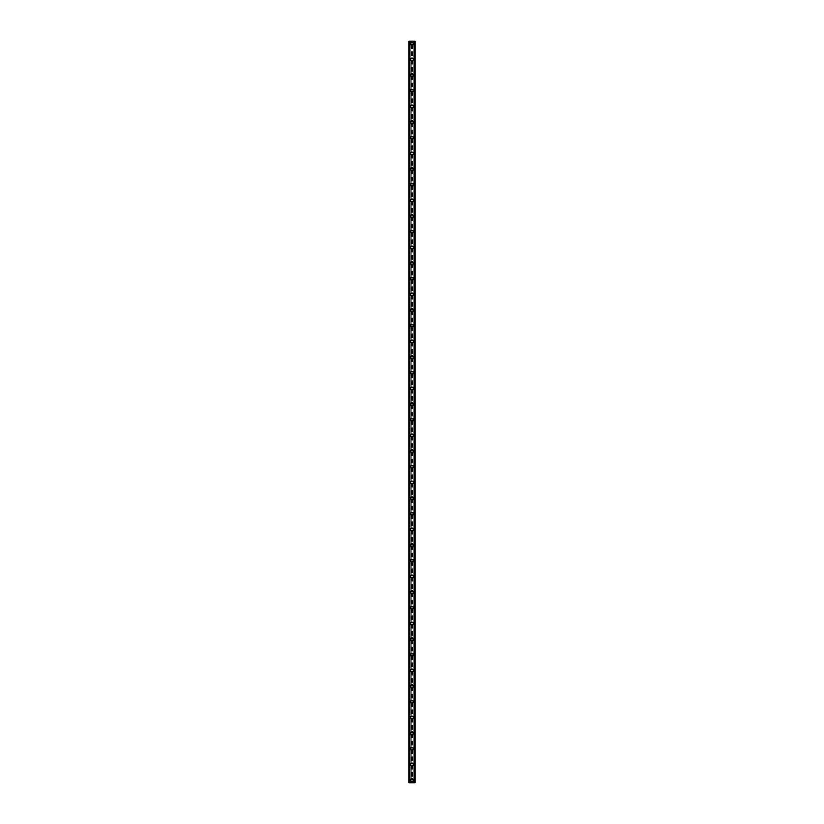<?xml version="1.0" encoding="UTF-8"?>
<svg xmlns="http://www.w3.org/2000/svg" width="824" height="824" viewBox="0 0 824 824"><rect width="100%" height="100%" fill="white"/><g stroke="black" fill="none" stroke-linecap="round" stroke-linejoin="round"><path stroke-width="0.62" stroke-dasharray="4.12 3.09" d="M411.217 780.658L411.351 780.833A0.917 0.917 0 0 0 412.649 780.833L412.783 780.658A0.917 0.917 0 0 0 412 779.277A0.917 0.917 0 0 0 411.083 780.184A0.917 0.917 0 0 0 412 781.101A0.917 0.917 0 0 0 412.783 779.72L412.649 779.545A0.917 0.917 0 0 0 411.351 779.545L411.217 779.72A0.917 0.917 0 0 0 411.217 780.658L411.217 782.8L408.992 782.8L409.755 782.8L408.992 782.8L408.992 41.2L415.008 41.2L414.245 41.2L414.245 782.8L415.008 782.8L411.217 782.8M410.568 780.184A1.432 1.432 0 0 1 412 778.752A1.432 1.432 0 0 1 413.432 780.184A1.432 1.432 0 0 0 412 778.752A1.432 1.432 0 0 0 410.568 780.184A1.432 1.432 0 0 0 412 781.626A1.432 1.432 0 0 0 413.432 780.184A1.432 1.432 0 0 0 412 778.752A1.432 1.432 0 0 0 410.568 780.184A1.432 1.432 0 0 0 412 781.626A1.432 1.432 0 0 0 413.432 780.184A1.432 1.432 0 0 1 412 781.626A1.432 1.432 0 0 1 410.568 780.184M411.217 764.991L411.351 765.156A0.917 0.917 0 0 0 412.649 765.156L412.783 764.991A0.917 0.917 0 0 0 412 763.611A0.917 0.917 0 0 0 411.083 764.518A0.917 0.917 0 0 0 412 765.434A0.917 0.917 0 0 0 412.783 764.054L412.649 763.879A0.917 0.917 0 0 0 411.351 763.879L411.217 764.054A0.917 0.917 0 0 0 411.217 764.991L411.217 779.72M410.568 764.518A1.432 1.432 0 0 1 412 763.086A1.432 1.432 0 0 1 413.432 764.518A1.432 1.432 0 0 0 412 763.086A1.432 1.432 0 0 0 410.568 764.518A1.432 1.432 0 0 0 412 765.96A1.432 1.432 0 0 0 413.432 764.518A1.432 1.432 0 0 0 412 763.086A1.432 1.432 0 0 0 410.568 764.518A1.432 1.432 0 0 0 412 765.96A1.432 1.432 0 0 0 413.432 764.518A1.432 1.432 0 0 1 412 765.96A1.432 1.432 0 0 1 410.568 764.518M411.217 749.325L411.351 749.49A0.917 0.917 0 0 0 412.649 749.49L412.783 749.325A0.917 0.917 0 0 0 412 747.934A0.917 0.917 0 0 0 411.083 748.851A0.917 0.917 0 0 0 412 749.768A0.917 0.917 0 0 0 412.783 748.388L412.649 748.213A0.917 0.917 0 0 0 411.351 748.213L411.217 748.388A0.917 0.917 0 0 0 411.217 749.325L411.217 764.054M410.568 748.851A1.432 1.432 0 0 1 412 747.419A1.432 1.432 0 0 1 413.432 748.851A1.432 1.432 0 0 0 412 747.419A1.432 1.432 0 0 0 410.568 748.851A1.432 1.432 0 0 0 412 750.293A1.432 1.432 0 0 0 413.432 748.851A1.432 1.432 0 0 0 412 747.419A1.432 1.432 0 0 0 410.568 748.851A1.432 1.432 0 0 0 412 750.293A1.432 1.432 0 0 0 413.432 748.851A1.432 1.432 0 0 1 412 750.293A1.432 1.432 0 0 1 410.568 748.851M411.217 733.659L411.351 733.824A0.917 0.917 0 0 0 412.649 733.824L412.783 733.659A0.917 0.917 0 0 0 412 732.268A0.917 0.917 0 0 0 411.083 733.185A0.917 0.917 0 0 0 412 734.102A0.917 0.917 0 0 0 412.783 732.711L412.649 732.546A0.917 0.917 0 0 0 411.351 732.546L411.217 732.711A0.917 0.917 0 0 0 411.217 733.659L411.217 748.388M410.568 733.185A1.432 1.432 0 0 1 412 731.753A1.432 1.432 0 0 1 413.432 733.185A1.432 1.432 0 0 0 412 731.753A1.432 1.432 0 0 0 410.568 733.185A1.432 1.432 0 0 0 412 734.627A1.432 1.432 0 0 0 413.432 733.185A1.432 1.432 0 0 0 412 731.753A1.432 1.432 0 0 0 410.568 733.185A1.432 1.432 0 0 0 412 734.627A1.432 1.432 0 0 0 413.432 733.185A1.432 1.432 0 0 1 412 734.627A1.432 1.432 0 0 1 410.568 733.185M411.217 717.992L411.351 718.157A0.917 0.917 0 0 0 412.649 718.157L412.783 717.992A0.917 0.917 0 0 0 412 716.602A0.917 0.917 0 0 0 411.083 717.519A0.917 0.917 0 0 0 412 718.435A0.917 0.917 0 0 0 412.783 717.045L412.649 716.88A0.917 0.917 0 0 0 411.351 716.88L411.217 717.045A0.917 0.917 0 0 0 411.217 717.992L411.217 732.711M410.568 717.519A1.432 1.432 0 0 1 412 716.087A1.432 1.432 0 0 1 413.432 717.519A1.432 1.432 0 0 0 412 716.087A1.432 1.432 0 0 0 410.568 717.519A1.432 1.432 0 0 0 412 718.95A1.432 1.432 0 0 0 413.432 717.519A1.432 1.432 0 0 0 412 716.087A1.432 1.432 0 0 0 410.568 717.519A1.432 1.432 0 0 0 412 718.95A1.432 1.432 0 0 0 413.432 717.519A1.432 1.432 0 0 1 412 718.95A1.432 1.432 0 0 1 410.568 717.519M411.217 702.326L411.351 702.491A0.917 0.917 0 0 0 412.649 702.491L412.783 702.326A0.917 0.917 0 0 0 412 700.936A0.917 0.917 0 0 0 411.083 701.852A0.917 0.917 0 0 0 412 702.769A0.917 0.917 0 0 0 412.783 701.379L412.649 701.214A0.917 0.917 0 0 0 411.351 701.214L411.217 701.379A0.917 0.917 0 0 0 411.217 702.326L411.217 717.045M410.568 701.852A1.432 1.432 0 0 1 412 700.41A1.432 1.432 0 0 1 413.432 701.852A1.432 1.432 0 0 0 412 700.41A1.432 1.432 0 0 0 410.568 701.852A1.432 1.432 0 0 0 412 703.284A1.432 1.432 0 0 0 413.432 701.852A1.432 1.432 0 0 0 412 700.41A1.432 1.432 0 0 0 410.568 701.852A1.432 1.432 0 0 0 412 703.284A1.432 1.432 0 0 0 413.432 701.852A1.432 1.432 0 0 1 412 703.284A1.432 1.432 0 0 1 410.568 701.852M411.217 686.649L411.351 686.825A0.917 0.917 0 0 0 412.649 686.825L412.783 686.649A0.917 0.917 0 0 0 412 685.269A0.917 0.917 0 0 0 411.083 686.186A0.917 0.917 0 0 0 412 687.092A0.917 0.917 0 0 0 412.783 685.712L412.649 685.547A0.917 0.917 0 0 0 411.351 685.547L411.217 685.712A0.917 0.917 0 0 0 411.217 686.649L411.217 701.379M410.568 686.186A1.432 1.432 0 0 1 412 684.744A1.432 1.432 0 0 1 413.432 686.186A1.432 1.432 0 0 0 412 684.744A1.432 1.432 0 0 0 410.568 686.186A1.432 1.432 0 0 0 412 687.618A1.432 1.432 0 0 0 413.432 686.186A1.432 1.432 0 0 0 412 684.744A1.432 1.432 0 0 0 410.568 686.186A1.432 1.432 0 0 0 412 687.618A1.432 1.432 0 0 0 413.432 686.186A1.432 1.432 0 0 1 412 687.618A1.432 1.432 0 0 1 410.568 686.186M411.217 670.983L411.351 671.158A0.917 0.917 0 0 0 412.649 671.158L412.783 670.983A0.917 0.917 0 0 0 412 669.603A0.917 0.917 0 0 0 411.083 670.52A0.917 0.917 0 0 0 412 671.426A0.917 0.917 0 0 0 412.783 670.046L412.649 669.871A0.917 0.917 0 0 0 411.351 669.871L411.217 670.046A0.917 0.917 0 0 0 411.217 670.983L411.217 685.712M410.568 670.52A1.432 1.432 0 0 1 412 669.078A1.432 1.432 0 0 1 413.432 670.52A1.432 1.432 0 0 0 412 669.078A1.432 1.432 0 0 0 410.568 670.52A1.432 1.432 0 0 0 412 671.951A1.432 1.432 0 0 0 413.432 670.52A1.432 1.432 0 0 0 412 669.078A1.432 1.432 0 0 0 410.568 670.52A1.432 1.432 0 0 0 412 671.951A1.432 1.432 0 0 0 413.432 670.52A1.432 1.432 0 0 1 412 671.951A1.432 1.432 0 0 1 410.568 670.52M411.217 655.317L411.351 655.492A0.917 0.917 0 0 0 412.649 655.492L412.783 655.317A0.917 0.917 0 0 0 412 653.937A0.917 0.917 0 0 0 411.083 654.843A0.917 0.917 0 0 0 412 655.76A0.917 0.917 0 0 0 412.783 654.38L412.649 654.204A0.917 0.917 0 0 0 411.351 654.204L411.217 654.38A0.917 0.917 0 0 0 411.217 655.317L411.217 670.046M410.568 654.843A1.432 1.432 0 0 1 412 653.411A1.432 1.432 0 0 1 413.432 654.843A1.432 1.432 0 0 0 412 653.411A1.432 1.432 0 0 0 410.568 654.843A1.432 1.432 0 0 0 412 656.285A1.432 1.432 0 0 0 413.432 654.843A1.432 1.432 0 0 0 412 653.411A1.432 1.432 0 0 0 410.568 654.843A1.432 1.432 0 0 0 412 656.285A1.432 1.432 0 0 0 413.432 654.843A1.432 1.432 0 0 1 412 656.285A1.432 1.432 0 0 1 410.568 654.843M411.217 639.651L411.351 639.815A0.917 0.917 0 0 0 412.649 639.815L412.783 639.651A0.917 0.917 0 0 0 412 638.27A0.917 0.917 0 0 0 411.083 639.177A0.917 0.917 0 0 0 412 640.094A0.917 0.917 0 0 0 412.783 638.713L412.649 638.538A0.917 0.917 0 0 0 411.351 638.538L411.217 638.713A0.917 0.917 0 0 0 411.217 639.651L411.217 654.38M410.568 639.177A1.432 1.432 0 0 1 412 637.745A1.432 1.432 0 0 1 413.432 639.177A1.432 1.432 0 0 0 412 637.745A1.432 1.432 0 0 0 410.568 639.177A1.432 1.432 0 0 0 412 640.619A1.432 1.432 0 0 0 413.432 639.177A1.432 1.432 0 0 0 412 637.745A1.432 1.432 0 0 0 410.568 639.177A1.432 1.432 0 0 0 412 640.619A1.432 1.432 0 0 0 413.432 639.177A1.432 1.432 0 0 1 412 640.619A1.432 1.432 0 0 1 410.568 639.177M411.217 623.984L411.351 624.149A0.917 0.917 0 0 0 412.649 624.149L412.783 623.984A0.917 0.917 0 0 0 412 622.594A0.917 0.917 0 0 0 411.083 623.511A0.917 0.917 0 0 0 412 624.427A0.917 0.917 0 0 0 412.783 623.047L412.649 622.872A0.917 0.917 0 0 0 411.351 622.872L411.217 623.047A0.917 0.917 0 0 0 411.217 623.984L411.217 638.713M410.568 623.511A1.432 1.432 0 0 1 412 622.079A1.432 1.432 0 0 1 413.432 623.511A1.432 1.432 0 0 0 412 622.079A1.432 1.432 0 0 0 410.568 623.511A1.432 1.432 0 0 0 412 624.952A1.432 1.432 0 0 0 413.432 623.511A1.432 1.432 0 0 0 412 622.079A1.432 1.432 0 0 0 410.568 623.511A1.432 1.432 0 0 0 412 624.952A1.432 1.432 0 0 0 413.432 623.511A1.432 1.432 0 0 1 412 624.952A1.432 1.432 0 0 1 410.568 623.511M411.217 608.318L411.351 608.483A0.917 0.917 0 0 0 412.649 608.483L412.783 608.318A0.917 0.917 0 0 0 412 606.928A0.917 0.917 0 0 0 411.083 607.844A0.917 0.917 0 0 0 412 608.761A0.917 0.917 0 0 0 412.783 607.37L412.649 607.206A0.917 0.917 0 0 0 411.351 607.206L411.217 607.37A0.917 0.917 0 0 0 411.217 608.318L411.217 623.047M410.568 607.844A1.432 1.432 0 0 1 412 606.413A1.432 1.432 0 0 1 413.432 607.844A1.432 1.432 0 0 0 412 606.413A1.432 1.432 0 0 0 410.568 607.844A1.432 1.432 0 0 0 412 609.286A1.432 1.432 0 0 0 413.432 607.844A1.432 1.432 0 0 0 412 606.413A1.432 1.432 0 0 0 410.568 607.844A1.432 1.432 0 0 0 412 609.286A1.432 1.432 0 0 0 413.432 607.844A1.432 1.432 0 0 1 412 609.286A1.432 1.432 0 0 1 410.568 607.844M411.217 592.652L411.351 592.817A0.917 0.917 0 0 0 412.649 592.817L412.783 592.652A0.917 0.917 0 0 0 412 591.261A0.917 0.917 0 0 0 411.083 592.178A0.917 0.917 0 0 0 412 593.095A0.917 0.917 0 0 0 412.783 591.704L412.649 591.539A0.917 0.917 0 0 0 411.351 591.539L411.217 591.704A0.917 0.917 0 0 0 411.217 592.652L411.217 607.37M410.568 592.178A1.432 1.432 0 0 1 412 590.746A1.432 1.432 0 0 1 413.432 592.178A1.432 1.432 0 0 0 412 590.746A1.432 1.432 0 0 0 410.568 592.178A1.432 1.432 0 0 0 412 593.61A1.432 1.432 0 0 0 413.432 592.178A1.432 1.432 0 0 0 412 590.746A1.432 1.432 0 0 0 410.568 592.178A1.432 1.432 0 0 0 412 593.61A1.432 1.432 0 0 0 413.432 592.178A1.432 1.432 0 0 1 412 593.61A1.432 1.432 0 0 1 410.568 592.178M411.217 576.985L411.351 577.15A0.917 0.917 0 0 0 412.649 577.15L412.783 576.985A0.917 0.917 0 0 0 412 575.595A0.917 0.917 0 0 0 411.083 576.512A0.917 0.917 0 0 0 412 577.428A0.917 0.917 0 0 0 412.783 576.038L412.649 575.873A0.917 0.917 0 0 0 411.351 575.873L411.217 576.038A0.917 0.917 0 0 0 411.217 576.985L411.217 591.704M410.568 576.512A1.432 1.432 0 0 1 412 575.07A1.432 1.432 0 0 1 413.432 576.512A1.432 1.432 0 0 0 412 575.07A1.432 1.432 0 0 0 410.568 576.512A1.432 1.432 0 0 0 412 577.943A1.432 1.432 0 0 0 413.432 576.512A1.432 1.432 0 0 0 412 575.07A1.432 1.432 0 0 0 410.568 576.512A1.432 1.432 0 0 0 412 577.943A1.432 1.432 0 0 0 413.432 576.512A1.432 1.432 0 0 1 412 577.943A1.432 1.432 0 0 1 410.568 576.512M411.217 561.309L411.351 561.484A0.917 0.917 0 0 0 412.649 561.484L412.783 561.309A0.917 0.917 0 0 0 412 559.929A0.917 0.917 0 0 0 411.083 560.845A0.917 0.917 0 0 0 412 561.752A0.917 0.917 0 0 0 412.783 560.371L412.649 560.207A0.917 0.917 0 0 0 411.351 560.207L411.217 560.371A0.917 0.917 0 0 0 411.217 561.309L411.217 576.038M410.568 560.845A1.432 1.432 0 0 1 412 559.403A1.432 1.432 0 0 1 413.432 560.845A1.432 1.432 0 0 0 412 559.403A1.432 1.432 0 0 0 410.568 560.845A1.432 1.432 0 0 0 412 562.277A1.432 1.432 0 0 0 413.432 560.845A1.432 1.432 0 0 0 412 559.403A1.432 1.432 0 0 0 410.568 560.845A1.432 1.432 0 0 0 412 562.277A1.432 1.432 0 0 0 413.432 560.845A1.432 1.432 0 0 1 412 562.277A1.432 1.432 0 0 1 410.568 560.845M411.217 545.643L411.351 545.818A0.917 0.917 0 0 0 412.649 545.818L412.783 545.643A0.917 0.917 0 0 0 412 544.262A0.917 0.917 0 0 0 411.083 545.179A0.917 0.917 0 0 0 412 546.085A0.917 0.917 0 0 0 412.783 544.705L412.649 544.53A0.917 0.917 0 0 0 411.351 544.53L411.217 544.705A0.917 0.917 0 0 0 411.217 545.643L411.217 560.371M410.568 545.179A1.432 1.432 0 0 1 412 543.737A1.432 1.432 0 0 1 413.432 545.179A1.432 1.432 0 0 0 412 543.737A1.432 1.432 0 0 0 410.568 545.179A1.432 1.432 0 0 0 412 546.611A1.432 1.432 0 0 0 413.432 545.179A1.432 1.432 0 0 0 412 543.737A1.432 1.432 0 0 0 410.568 545.179A1.432 1.432 0 0 0 412 546.611A1.432 1.432 0 0 0 413.432 545.179A1.432 1.432 0 0 1 412 546.611A1.432 1.432 0 0 1 410.568 545.179M411.217 529.976L411.351 530.151A0.917 0.917 0 0 0 412.649 530.151L412.783 529.976A0.917 0.917 0 0 0 412 528.596A0.917 0.917 0 0 0 411.083 529.502A0.917 0.917 0 0 0 412 530.419A0.917 0.917 0 0 0 412.783 529.039L412.649 528.864A0.917 0.917 0 0 0 411.351 528.864L411.217 529.039A0.917 0.917 0 0 0 411.217 529.976L411.217 544.705M410.568 529.502A1.432 1.432 0 0 1 412 528.071A1.432 1.432 0 0 1 413.432 529.502A1.432 1.432 0 0 0 412 528.071A1.432 1.432 0 0 0 410.568 529.502A1.432 1.432 0 0 0 412 530.944A1.432 1.432 0 0 0 413.432 529.502A1.432 1.432 0 0 0 412 528.071A1.432 1.432 0 0 0 410.568 529.502A1.432 1.432 0 0 0 412 530.944A1.432 1.432 0 0 0 413.432 529.502A1.432 1.432 0 0 1 412 530.944A1.432 1.432 0 0 1 410.568 529.502M411.217 514.31L411.351 514.475A0.917 0.917 0 0 0 412.649 514.475L412.783 514.31A0.917 0.917 0 0 0 412 512.93A0.917 0.917 0 0 0 411.083 513.836A0.917 0.917 0 0 0 412 514.753A0.917 0.917 0 0 0 412.783 513.373L412.649 513.197A0.917 0.917 0 0 0 411.351 513.197L411.217 513.373A0.917 0.917 0 0 0 411.217 514.31L411.217 529.039M410.568 513.836A1.432 1.432 0 0 1 412 512.404A1.432 1.432 0 0 1 413.432 513.836A1.432 1.432 0 0 0 412 512.404A1.432 1.432 0 0 0 410.568 513.836A1.432 1.432 0 0 0 412 515.278A1.432 1.432 0 0 0 413.432 513.836A1.432 1.432 0 0 0 412 512.404A1.432 1.432 0 0 0 410.568 513.836A1.432 1.432 0 0 0 412 515.278A1.432 1.432 0 0 0 413.432 513.836A1.432 1.432 0 0 1 412 515.278A1.432 1.432 0 0 1 410.568 513.836M411.217 498.644L411.351 498.808A0.917 0.917 0 0 0 412.649 498.808L412.783 498.644A0.917 0.917 0 0 0 412 497.253A0.917 0.917 0 0 0 411.083 498.17A0.917 0.917 0 0 0 412 499.087A0.917 0.917 0 0 0 412.783 497.696L412.649 497.531A0.917 0.917 0 0 0 411.351 497.531L411.217 497.696A0.917 0.917 0 0 0 411.217 498.644L411.217 513.373M410.568 498.17A1.432 1.432 0 0 1 412 496.738A1.432 1.432 0 0 1 413.432 498.17A1.432 1.432 0 0 0 412 496.738A1.432 1.432 0 0 0 410.568 498.17A1.432 1.432 0 0 0 412 499.612A1.432 1.432 0 0 0 413.432 498.17A1.432 1.432 0 0 0 412 496.738A1.432 1.432 0 0 0 410.568 498.17A1.432 1.432 0 0 0 412 499.612A1.432 1.432 0 0 0 413.432 498.17A1.432 1.432 0 0 1 412 499.612A1.432 1.432 0 0 1 410.568 498.17M411.217 482.977L411.351 483.142A0.917 0.917 0 0 0 412.649 483.142L412.783 482.977A0.917 0.917 0 0 0 412 481.587A0.917 0.917 0 0 0 411.083 482.503A0.917 0.917 0 0 0 412 483.42A0.917 0.917 0 0 0 412.783 482.03L412.649 481.865A0.917 0.917 0 0 0 411.351 481.865L411.217 482.03A0.917 0.917 0 0 0 411.217 482.977L411.217 497.696M410.568 482.503A1.432 1.432 0 0 1 412 481.072A1.432 1.432 0 0 1 413.432 482.503A1.432 1.432 0 0 0 412 481.072A1.432 1.432 0 0 0 410.568 482.503A1.432 1.432 0 0 0 412 483.946A1.432 1.432 0 0 0 413.432 482.503A1.432 1.432 0 0 0 412 481.072A1.432 1.432 0 0 0 410.568 482.503A1.432 1.432 0 0 0 412 483.946A1.432 1.432 0 0 0 413.432 482.503A1.432 1.432 0 0 1 412 483.946A1.432 1.432 0 0 1 410.568 482.503M411.217 467.311L411.351 467.476A0.917 0.917 0 0 0 412.649 467.476L412.783 467.311A0.917 0.917 0 0 0 412 465.921A0.917 0.917 0 0 0 411.083 466.837A0.917 0.917 0 0 0 412 467.754A0.917 0.917 0 0 0 412.783 466.363L412.649 466.199A0.917 0.917 0 0 0 411.351 466.199L411.217 466.363A0.917 0.917 0 0 0 411.217 467.311L411.217 482.03M410.568 466.837A1.432 1.432 0 0 1 412 465.406A1.432 1.432 0 0 1 413.432 466.837A1.432 1.432 0 0 0 412 465.406A1.432 1.432 0 0 0 410.568 466.837A1.432 1.432 0 0 0 412 468.269A1.432 1.432 0 0 0 413.432 466.837A1.432 1.432 0 0 0 412 465.406A1.432 1.432 0 0 0 410.568 466.837A1.432 1.432 0 0 0 412 468.269A1.432 1.432 0 0 0 413.432 466.837A1.432 1.432 0 0 1 412 468.269A1.432 1.432 0 0 1 410.568 466.837M411.217 451.645L411.351 451.81A0.917 0.917 0 0 0 412.649 451.81L412.783 451.645A0.917 0.917 0 0 0 412 450.254A0.917 0.917 0 0 0 411.083 451.171A0.917 0.917 0 0 0 412 452.088A0.917 0.917 0 0 0 412.783 450.697L412.649 450.532A0.917 0.917 0 0 0 411.351 450.532L411.217 450.697A0.917 0.917 0 0 0 411.217 451.645L411.217 466.363M410.568 451.171A1.432 1.432 0 0 1 412 449.729A1.432 1.432 0 0 1 413.432 451.171A1.432 1.432 0 0 0 412 449.729A1.432 1.432 0 0 0 410.568 451.171A1.432 1.432 0 0 0 412 452.603A1.432 1.432 0 0 0 413.432 451.171A1.432 1.432 0 0 0 412 449.729A1.432 1.432 0 0 0 410.568 451.171A1.432 1.432 0 0 0 412 452.603A1.432 1.432 0 0 0 413.432 451.171A1.432 1.432 0 0 1 412 452.603A1.432 1.432 0 0 1 410.568 451.171M411.217 435.968L411.351 436.143A0.917 0.917 0 0 0 412.649 436.143L412.783 435.968A0.917 0.917 0 0 0 412 434.588A0.917 0.917 0 0 0 411.083 435.505A0.917 0.917 0 0 0 412 436.411A0.917 0.917 0 0 0 412.783 435.031L412.649 434.866A0.917 0.917 0 0 0 411.351 434.866L411.217 435.031A0.917 0.917 0 0 0 411.217 435.968L411.217 450.697M410.568 435.505A1.432 1.432 0 0 1 412 434.063A1.432 1.432 0 0 1 413.432 435.505A1.432 1.432 0 0 0 412 434.063A1.432 1.432 0 0 0 410.568 435.505A1.432 1.432 0 0 0 412 436.936A1.432 1.432 0 0 0 413.432 435.505A1.432 1.432 0 0 0 412 434.063A1.432 1.432 0 0 0 410.568 435.505A1.432 1.432 0 0 0 412 436.936A1.432 1.432 0 0 0 413.432 435.505A1.432 1.432 0 0 1 412 436.936A1.432 1.432 0 0 1 410.568 435.505M411.217 420.302L411.351 420.477A0.917 0.917 0 0 0 412.649 420.477L412.783 420.302A0.917 0.917 0 0 0 412 418.922A0.917 0.917 0 0 0 411.083 419.838A0.917 0.917 0 0 0 412 420.745A0.917 0.917 0 0 0 412.783 419.364L412.649 419.189A0.917 0.917 0 0 0 411.351 419.189L411.217 419.364A0.917 0.917 0 0 0 411.217 420.302L411.217 435.031M410.568 419.838A1.432 1.432 0 0 1 412 418.396A1.432 1.432 0 0 1 413.432 419.838A1.432 1.432 0 0 0 412 418.396A1.432 1.432 0 0 0 410.568 419.838A1.432 1.432 0 0 0 412 421.27A1.432 1.432 0 0 0 413.432 419.838A1.432 1.432 0 0 0 412 418.396A1.432 1.432 0 0 0 410.568 419.838A1.432 1.432 0 0 0 412 421.27A1.432 1.432 0 0 0 413.432 419.838A1.432 1.432 0 0 1 412 421.27A1.432 1.432 0 0 1 410.568 419.838M411.217 404.636L411.351 404.811A0.917 0.917 0 0 0 412.649 404.811L412.783 404.636A0.917 0.917 0 0 0 412 403.255A0.917 0.917 0 0 0 411.083 404.162A0.917 0.917 0 0 0 412 405.078A0.917 0.917 0 0 0 412.783 403.698L412.649 403.523A0.917 0.917 0 0 0 411.351 403.523L411.217 403.698A0.917 0.917 0 0 0 411.217 404.636L411.217 419.364M410.568 404.162A1.432 1.432 0 0 1 412 402.73A1.432 1.432 0 0 1 413.432 404.162A1.432 1.432 0 0 0 412 402.73A1.432 1.432 0 0 0 410.568 404.162A1.432 1.432 0 0 0 412 405.604A1.432 1.432 0 0 0 413.432 404.162A1.432 1.432 0 0 0 412 402.73A1.432 1.432 0 0 0 410.568 404.162A1.432 1.432 0 0 0 412 405.604A1.432 1.432 0 0 0 413.432 404.162A1.432 1.432 0 0 1 412 405.604A1.432 1.432 0 0 1 410.568 404.162M411.217 388.969L411.351 389.134A0.917 0.917 0 0 0 412.649 389.134L412.783 388.969A0.917 0.917 0 0 0 412 387.589A0.917 0.917 0 0 0 411.083 388.495A0.917 0.917 0 0 0 412 389.412A0.917 0.917 0 0 0 412.783 388.032L412.649 387.857A0.917 0.917 0 0 0 411.351 387.857L411.217 388.032A0.917 0.917 0 0 0 411.217 388.969L411.217 403.698M410.568 388.495A1.432 1.432 0 0 1 412 387.064A1.432 1.432 0 0 1 413.432 388.495A1.432 1.432 0 0 0 412 387.064A1.432 1.432 0 0 0 410.568 388.495A1.432 1.432 0 0 0 412 389.937A1.432 1.432 0 0 0 413.432 388.495A1.432 1.432 0 0 0 412 387.064A1.432 1.432 0 0 0 410.568 388.495A1.432 1.432 0 0 0 412 389.937A1.432 1.432 0 0 0 413.432 388.495A1.432 1.432 0 0 1 412 389.937A1.432 1.432 0 0 1 410.568 388.495M411.217 373.303L411.351 373.468A0.917 0.917 0 0 0 412.649 373.468L412.783 373.303A0.917 0.917 0 0 0 412 371.912A0.917 0.917 0 0 0 411.083 372.829A0.917 0.917 0 0 0 412 373.746A0.917 0.917 0 0 0 412.783 372.355L412.649 372.191A0.917 0.917 0 0 0 411.351 372.191L411.217 372.355A0.917 0.917 0 0 0 411.217 373.303L411.217 388.032M410.568 372.829A1.432 1.432 0 0 1 412 371.397A1.432 1.432 0 0 1 413.432 372.829A1.432 1.432 0 0 0 412 371.397A1.432 1.432 0 0 0 410.568 372.829A1.432 1.432 0 0 0 412 374.271A1.432 1.432 0 0 0 413.432 372.829A1.432 1.432 0 0 0 412 371.397A1.432 1.432 0 0 0 410.568 372.829A1.432 1.432 0 0 0 412 374.271A1.432 1.432 0 0 0 413.432 372.829A1.432 1.432 0 0 1 412 374.271A1.432 1.432 0 0 1 410.568 372.829M411.217 357.637L411.351 357.801A0.917 0.917 0 0 0 412.649 357.801L412.783 357.637A0.917 0.917 0 0 0 412 356.246A0.917 0.917 0 0 0 411.083 357.163A0.917 0.917 0 0 0 412 358.079A0.917 0.917 0 0 0 412.783 356.689L412.649 356.524A0.917 0.917 0 0 0 411.351 356.524L411.217 356.689A0.917 0.917 0 0 0 411.217 357.637L411.217 372.355M410.568 357.163A1.432 1.432 0 0 1 412 355.731A1.432 1.432 0 0 1 413.432 357.163A1.432 1.432 0 0 0 412 355.731A1.432 1.432 0 0 0 410.568 357.163A1.432 1.432 0 0 0 412 358.594A1.432 1.432 0 0 0 413.432 357.163A1.432 1.432 0 0 0 412 355.731A1.432 1.432 0 0 0 410.568 357.163A1.432 1.432 0 0 0 412 358.594A1.432 1.432 0 0 0 413.432 357.163A1.432 1.432 0 0 1 412 358.594A1.432 1.432 0 0 1 410.568 357.163M411.217 341.97L411.351 342.135A0.917 0.917 0 0 0 412.649 342.135L412.783 341.97A0.917 0.917 0 0 0 412 340.58A0.917 0.917 0 0 0 411.083 341.497A0.917 0.917 0 0 0 412 342.413A0.917 0.917 0 0 0 412.783 341.023L412.649 340.858A0.917 0.917 0 0 0 411.351 340.858L411.217 341.023A0.917 0.917 0 0 0 411.217 341.97L411.217 356.689M410.568 341.497A1.432 1.432 0 0 1 412 340.054A1.432 1.432 0 0 1 413.432 341.497A1.432 1.432 0 0 0 412 340.054A1.432 1.432 0 0 0 410.568 341.497A1.432 1.432 0 0 0 412 342.928A1.432 1.432 0 0 0 413.432 341.497A1.432 1.432 0 0 0 412 340.054A1.432 1.432 0 0 0 410.568 341.497A1.432 1.432 0 0 0 412 342.928A1.432 1.432 0 0 0 413.432 341.497A1.432 1.432 0 0 1 412 342.928A1.432 1.432 0 0 1 410.568 341.497M411.217 326.304L411.351 326.469A0.917 0.917 0 0 0 412.649 326.469L412.783 326.304A0.917 0.917 0 0 0 412 324.913A0.917 0.917 0 0 0 411.083 325.83A0.917 0.917 0 0 0 412 326.747A0.917 0.917 0 0 0 412.783 325.356L412.649 325.192A0.917 0.917 0 0 0 411.351 325.192L411.217 325.356A0.917 0.917 0 0 0 411.217 326.304L411.217 341.023M410.568 325.83A1.432 1.432 0 0 1 412 324.388A1.432 1.432 0 0 1 413.432 325.83A1.432 1.432 0 0 0 412 324.388A1.432 1.432 0 0 0 410.568 325.83A1.432 1.432 0 0 0 412 327.262A1.432 1.432 0 0 0 413.432 325.83A1.432 1.432 0 0 0 412 324.388A1.432 1.432 0 0 0 410.568 325.83A1.432 1.432 0 0 0 412 327.262A1.432 1.432 0 0 0 413.432 325.83A1.432 1.432 0 0 1 412 327.262A1.432 1.432 0 0 1 410.568 325.83M411.217 310.627L411.351 310.803A0.917 0.917 0 0 0 412.649 310.803L412.783 310.627A0.917 0.917 0 0 0 412 309.247A0.917 0.917 0 0 0 411.083 310.164A0.917 0.917 0 0 0 412 311.07A0.917 0.917 0 0 0 412.783 309.69L412.649 309.525A0.917 0.917 0 0 0 411.351 309.525L411.217 309.69A0.917 0.917 0 0 0 411.217 310.627L411.217 325.356M410.568 310.164A1.432 1.432 0 0 1 412 308.722A1.432 1.432 0 0 1 413.432 310.164A1.432 1.432 0 0 0 412 308.722A1.432 1.432 0 0 0 410.568 310.164A1.432 1.432 0 0 0 412 311.596A1.432 1.432 0 0 0 413.432 310.164A1.432 1.432 0 0 0 412 308.722A1.432 1.432 0 0 0 410.568 310.164A1.432 1.432 0 0 0 412 311.596A1.432 1.432 0 0 0 413.432 310.164A1.432 1.432 0 0 1 412 311.596A1.432 1.432 0 0 1 410.568 310.164M411.217 294.961L411.351 295.136A0.917 0.917 0 0 0 412.649 295.136L412.783 294.961A0.917 0.917 0 0 0 412 293.581A0.917 0.917 0 0 0 411.083 294.498A0.917 0.917 0 0 0 412 295.404A0.917 0.917 0 0 0 412.783 294.024L412.649 293.849A0.917 0.917 0 0 0 411.351 293.849L411.217 294.024A0.917 0.917 0 0 0 411.217 294.961L411.217 309.69M410.568 294.498A1.432 1.432 0 0 1 412 293.056A1.432 1.432 0 0 1 413.432 294.498A1.432 1.432 0 0 0 412 293.056A1.432 1.432 0 0 0 410.568 294.498A1.432 1.432 0 0 0 412 295.929A1.432 1.432 0 0 0 413.432 294.498A1.432 1.432 0 0 0 412 293.056A1.432 1.432 0 0 0 410.568 294.498A1.432 1.432 0 0 0 412 295.929A1.432 1.432 0 0 0 413.432 294.498A1.432 1.432 0 0 1 412 295.929A1.432 1.432 0 0 1 410.568 294.498M411.217 279.295L411.351 279.47A0.917 0.917 0 0 0 412.649 279.47L412.783 279.295A0.917 0.917 0 0 0 412 277.915A0.917 0.917 0 0 0 411.083 278.821A0.917 0.917 0 0 0 412 279.738A0.917 0.917 0 0 0 412.783 278.358L412.649 278.182A0.917 0.917 0 0 0 411.351 278.182L411.217 278.358A0.917 0.917 0 0 0 411.217 279.295L411.217 294.024M410.568 278.821A1.432 1.432 0 0 1 412 277.389A1.432 1.432 0 0 1 413.432 278.821A1.432 1.432 0 0 0 412 277.389A1.432 1.432 0 0 0 410.568 278.821A1.432 1.432 0 0 0 412 280.263A1.432 1.432 0 0 0 413.432 278.821A1.432 1.432 0 0 0 412 277.389A1.432 1.432 0 0 0 410.568 278.821A1.432 1.432 0 0 0 412 280.263A1.432 1.432 0 0 0 413.432 278.821A1.432 1.432 0 0 1 412 280.263A1.432 1.432 0 0 1 410.568 278.821M411.217 263.628L411.351 263.793A0.917 0.917 0 0 0 412.649 263.793L412.783 263.628A0.917 0.917 0 0 0 412 262.248A0.917 0.917 0 0 0 411.083 263.155A0.917 0.917 0 0 0 412 264.071A0.917 0.917 0 0 0 412.783 262.691L412.649 262.516A0.917 0.917 0 0 0 411.351 262.516L411.217 262.691A0.917 0.917 0 0 0 411.217 263.628L411.217 278.358M410.568 263.155A1.432 1.432 0 0 1 412 261.723A1.432 1.432 0 0 1 413.432 263.155A1.432 1.432 0 0 0 412 261.723A1.432 1.432 0 0 0 410.568 263.155A1.432 1.432 0 0 0 412 264.597A1.432 1.432 0 0 0 413.432 263.155A1.432 1.432 0 0 0 412 261.723A1.432 1.432 0 0 0 410.568 263.155A1.432 1.432 0 0 0 412 264.597A1.432 1.432 0 0 0 413.432 263.155A1.432 1.432 0 0 1 412 264.597A1.432 1.432 0 0 1 410.568 263.155M411.217 247.962L411.351 248.127A0.917 0.917 0 0 0 412.649 248.127L412.783 247.962A0.917 0.917 0 0 0 412 246.572A0.917 0.917 0 0 0 411.083 247.488A0.917 0.917 0 0 0 412 248.405A0.917 0.917 0 0 0 412.783 247.015L412.649 246.85A0.917 0.917 0 0 0 411.351 246.85L411.217 247.015A0.917 0.917 0 0 0 411.217 247.962L411.217 262.691M410.568 247.488A1.432 1.432 0 0 1 412 246.057A1.432 1.432 0 0 1 413.432 247.488A1.432 1.432 0 0 0 412 246.057A1.432 1.432 0 0 0 410.568 247.488A1.432 1.432 0 0 0 412 248.93A1.432 1.432 0 0 0 413.432 247.488A1.432 1.432 0 0 0 412 246.057A1.432 1.432 0 0 0 410.568 247.488A1.432 1.432 0 0 0 412 248.93A1.432 1.432 0 0 0 413.432 247.488A1.432 1.432 0 0 1 412 248.93A1.432 1.432 0 0 1 410.568 247.488M411.217 232.296L411.351 232.461A0.917 0.917 0 0 0 412.649 232.461L412.783 232.296A0.917 0.917 0 0 0 412 230.905A0.917 0.917 0 0 0 411.083 231.822A0.917 0.917 0 0 0 412 232.739A0.917 0.917 0 0 0 412.783 231.348L412.649 231.183A0.917 0.917 0 0 0 411.351 231.183L411.217 231.348A0.917 0.917 0 0 0 411.217 232.296L411.217 247.015M410.568 231.822A1.432 1.432 0 0 1 412 230.39A1.432 1.432 0 0 1 413.432 231.822A1.432 1.432 0 0 0 412 230.39A1.432 1.432 0 0 0 410.568 231.822A1.432 1.432 0 0 0 412 233.254A1.432 1.432 0 0 0 413.432 231.822A1.432 1.432 0 0 0 412 230.39A1.432 1.432 0 0 0 410.568 231.822A1.432 1.432 0 0 0 412 233.254A1.432 1.432 0 0 0 413.432 231.822A1.432 1.432 0 0 1 412 233.254A1.432 1.432 0 0 1 410.568 231.822M411.217 216.63L411.351 216.794A0.917 0.917 0 0 0 412.649 216.794L412.783 216.63A0.917 0.917 0 0 0 412 215.239A0.917 0.917 0 0 0 411.083 216.156A0.917 0.917 0 0 0 412 217.073A0.917 0.917 0 0 0 412.783 215.682L412.649 215.517A0.917 0.917 0 0 0 411.351 215.517L411.217 215.682A0.917 0.917 0 0 0 411.217 216.63L411.217 231.348M410.568 216.156A1.432 1.432 0 0 1 412 214.714A1.432 1.432 0 0 1 413.432 216.156A1.432 1.432 0 0 0 412 214.714A1.432 1.432 0 0 0 410.568 216.156A1.432 1.432 0 0 0 412 217.588A1.432 1.432 0 0 0 413.432 216.156A1.432 1.432 0 0 0 412 214.714A1.432 1.432 0 0 0 410.568 216.156A1.432 1.432 0 0 0 412 217.588A1.432 1.432 0 0 0 413.432 216.156A1.432 1.432 0 0 1 412 217.588A1.432 1.432 0 0 1 410.568 216.156M411.217 200.953L411.351 201.128A0.917 0.917 0 0 0 412.649 201.128L412.783 200.953A0.917 0.917 0 0 0 412 199.573A0.917 0.917 0 0 0 411.083 200.49A0.917 0.917 0 0 0 412 201.406A0.917 0.917 0 0 0 412.783 200.016L412.649 199.851A0.917 0.917 0 0 0 411.351 199.851L411.217 200.016A0.917 0.917 0 0 0 411.217 200.953L411.217 215.682M410.568 200.49A1.432 1.432 0 0 1 412 199.048A1.432 1.432 0 0 1 413.432 200.49A1.432 1.432 0 0 0 412 199.048A1.432 1.432 0 0 0 410.568 200.49A1.432 1.432 0 0 0 412 201.921A1.432 1.432 0 0 0 413.432 200.49A1.432 1.432 0 0 0 412 199.048A1.432 1.432 0 0 0 410.568 200.49A1.432 1.432 0 0 0 412 201.921A1.432 1.432 0 0 0 413.432 200.49A1.432 1.432 0 0 1 412 201.921A1.432 1.432 0 0 1 410.568 200.49M411.217 185.287L411.351 185.462A0.917 0.917 0 0 0 412.649 185.462L412.783 185.287A0.917 0.917 0 0 0 412 183.907A0.917 0.917 0 0 0 411.083 184.823A0.917 0.917 0 0 0 412 185.73A0.917 0.917 0 0 0 412.783 184.349L412.649 184.185A0.917 0.917 0 0 0 411.351 184.185L411.217 184.349A0.917 0.917 0 0 0 411.217 185.287L411.217 200.016M410.568 184.823A1.432 1.432 0 0 1 412 183.381A1.432 1.432 0 0 1 413.432 184.823A1.432 1.432 0 0 0 412 183.381A1.432 1.432 0 0 0 410.568 184.823A1.432 1.432 0 0 0 412 186.255A1.432 1.432 0 0 0 413.432 184.823A1.432 1.432 0 0 0 412 183.381A1.432 1.432 0 0 0 410.568 184.823A1.432 1.432 0 0 0 412 186.255A1.432 1.432 0 0 0 413.432 184.823A1.432 1.432 0 0 1 412 186.255A1.432 1.432 0 0 1 410.568 184.823M411.217 169.62L411.351 169.796A0.917 0.917 0 0 0 412.649 169.796L412.783 169.62A0.917 0.917 0 0 0 412 168.24A0.917 0.917 0 0 0 411.083 169.157A0.917 0.917 0 0 0 412 170.063A0.917 0.917 0 0 0 412.783 168.683L412.649 168.508A0.917 0.917 0 0 0 411.351 168.508L411.217 168.683A0.917 0.917 0 0 0 411.217 169.62L411.217 184.349M410.568 169.157A1.432 1.432 0 0 1 412 167.715A1.432 1.432 0 0 1 413.432 169.157A1.432 1.432 0 0 0 412 167.715A1.432 1.432 0 0 0 410.568 169.157A1.432 1.432 0 0 0 412 170.589A1.432 1.432 0 0 0 413.432 169.157A1.432 1.432 0 0 0 412 167.715A1.432 1.432 0 0 0 410.568 169.157A1.432 1.432 0 0 0 412 170.589A1.432 1.432 0 0 0 413.432 169.157A1.432 1.432 0 0 1 412 170.589A1.432 1.432 0 0 1 410.568 169.157M411.217 153.954L411.351 154.129A0.917 0.917 0 0 0 412.649 154.129L412.783 153.954A0.917 0.917 0 0 0 412 152.574A0.917 0.917 0 0 0 411.083 153.48A0.917 0.917 0 0 0 412 154.397A0.917 0.917 0 0 0 412.783 153.017L412.649 152.842A0.917 0.917 0 0 0 411.351 152.842L411.217 153.017A0.917 0.917 0 0 0 411.217 153.954L411.217 168.683M410.568 153.48A1.432 1.432 0 0 1 412 152.049A1.432 1.432 0 0 1 413.432 153.48A1.432 1.432 0 0 0 412 152.049A1.432 1.432 0 0 0 410.568 153.48A1.432 1.432 0 0 0 412 154.922A1.432 1.432 0 0 0 413.432 153.48A1.432 1.432 0 0 0 412 152.049A1.432 1.432 0 0 0 410.568 153.48A1.432 1.432 0 0 0 412 154.922A1.432 1.432 0 0 0 413.432 153.48A1.432 1.432 0 0 1 412 154.922A1.432 1.432 0 0 1 410.568 153.48M411.217 138.288L411.351 138.453A0.917 0.917 0 0 0 412.649 138.453L412.783 138.288A0.917 0.917 0 0 0 412 136.908A0.917 0.917 0 0 0 411.083 137.814A0.917 0.917 0 0 0 412 138.731A0.917 0.917 0 0 0 412.783 137.351L412.649 137.175A0.917 0.917 0 0 0 411.351 137.175L411.217 137.351A0.917 0.917 0 0 0 411.217 138.288L411.217 153.017M410.568 137.814A1.432 1.432 0 0 1 412 136.382A1.432 1.432 0 0 1 413.432 137.814A1.432 1.432 0 0 0 412 136.382A1.432 1.432 0 0 0 410.568 137.814A1.432 1.432 0 0 0 412 139.256A1.432 1.432 0 0 0 413.432 137.814A1.432 1.432 0 0 0 412 136.382A1.432 1.432 0 0 0 410.568 137.814A1.432 1.432 0 0 0 412 139.256A1.432 1.432 0 0 0 413.432 137.814A1.432 1.432 0 0 1 412 139.256A1.432 1.432 0 0 1 410.568 137.814M411.217 122.621L411.351 122.786A0.917 0.917 0 0 0 412.649 122.786L412.783 122.621A0.917 0.917 0 0 0 412 121.231A0.917 0.917 0 0 0 411.083 122.148A0.917 0.917 0 0 0 412 123.064A0.917 0.917 0 0 0 412.783 121.674L412.649 121.509A0.917 0.917 0 0 0 411.351 121.509L411.217 121.674A0.917 0.917 0 0 0 411.217 122.621L411.217 137.351M410.568 122.148A1.432 1.432 0 0 1 412 120.716A1.432 1.432 0 0 1 413.432 122.148A1.432 1.432 0 0 0 412 120.716A1.432 1.432 0 0 0 410.568 122.148A1.432 1.432 0 0 0 412 123.59A1.432 1.432 0 0 0 413.432 122.148A1.432 1.432 0 0 0 412 120.716A1.432 1.432 0 0 0 410.568 122.148A1.432 1.432 0 0 0 412 123.59A1.432 1.432 0 0 0 413.432 122.148A1.432 1.432 0 0 1 412 123.59A1.432 1.432 0 0 1 410.568 122.148M411.217 106.955L411.351 107.12A0.917 0.917 0 0 0 412.649 107.12L412.783 106.955A0.917 0.917 0 0 0 412 105.565A0.917 0.917 0 0 0 411.083 106.481A0.917 0.917 0 0 0 412 107.398A0.917 0.917 0 0 0 412.783 106.008L412.649 105.843A0.917 0.917 0 0 0 411.351 105.843L411.217 106.008A0.917 0.917 0 0 0 411.217 106.955L411.217 121.674M410.568 106.481A1.432 1.432 0 0 1 412 105.05A1.432 1.432 0 0 1 413.432 106.481A1.432 1.432 0 0 0 412 105.05A1.432 1.432 0 0 0 410.568 106.481A1.432 1.432 0 0 0 412 107.913A1.432 1.432 0 0 0 413.432 106.481A1.432 1.432 0 0 0 412 105.05A1.432 1.432 0 0 0 410.568 106.481A1.432 1.432 0 0 0 412 107.913A1.432 1.432 0 0 0 413.432 106.481A1.432 1.432 0 0 1 412 107.913A1.432 1.432 0 0 1 410.568 106.481M411.217 91.289L411.351 91.454A0.917 0.917 0 0 0 412.649 91.454L412.783 91.289A0.917 0.917 0 0 0 412 89.898A0.917 0.917 0 0 0 411.083 90.815A0.917 0.917 0 0 0 412 91.732A0.917 0.917 0 0 0 412.783 90.341L412.649 90.177A0.917 0.917 0 0 0 411.351 90.177L411.217 90.341A0.917 0.917 0 0 0 411.217 91.289L411.217 106.008M410.568 90.815A1.432 1.432 0 0 1 412 89.373A1.432 1.432 0 0 1 413.432 90.815A1.432 1.432 0 0 0 412 89.373A1.432 1.432 0 0 0 410.568 90.815A1.432 1.432 0 0 0 412 92.247A1.432 1.432 0 0 0 413.432 90.815A1.432 1.432 0 0 0 412 89.373A1.432 1.432 0 0 0 410.568 90.815A1.432 1.432 0 0 0 412 92.247A1.432 1.432 0 0 0 413.432 90.815A1.432 1.432 0 0 1 412 92.247A1.432 1.432 0 0 1 410.568 90.815M411.217 75.612L411.351 75.787A0.917 0.917 0 0 0 412.649 75.787L412.783 75.612A0.917 0.917 0 0 0 412 74.232A0.917 0.917 0 0 0 411.083 75.149A0.917 0.917 0 0 0 412 76.066A0.917 0.917 0 0 0 412.783 74.675L412.649 74.51A0.917 0.917 0 0 0 411.351 74.51L411.217 74.675A0.917 0.917 0 0 0 411.217 75.612L411.217 90.341M410.568 75.149A1.432 1.432 0 0 1 412 73.707A1.432 1.432 0 0 1 413.432 75.149A1.432 1.432 0 0 0 412 73.707A1.432 1.432 0 0 0 410.568 75.149A1.432 1.432 0 0 0 412 76.581A1.432 1.432 0 0 0 413.432 75.149A1.432 1.432 0 0 0 412 73.707A1.432 1.432 0 0 0 410.568 75.149A1.432 1.432 0 0 0 412 76.581A1.432 1.432 0 0 0 413.432 75.149A1.432 1.432 0 0 1 412 76.581A1.432 1.432 0 0 1 410.568 75.149M411.217 59.946L411.351 60.121A0.917 0.917 0 0 0 412.649 60.121L412.783 59.946A0.917 0.917 0 0 0 412 58.566A0.917 0.917 0 0 0 411.083 59.483A0.917 0.917 0 0 0 412 60.389A0.917 0.917 0 0 0 412.783 59.009L412.649 58.844A0.917 0.917 0 0 0 411.351 58.844L411.217 59.009A0.917 0.917 0 0 0 411.217 59.946L411.217 74.675M410.568 59.483A1.432 1.432 0 0 1 412 58.041A1.432 1.432 0 0 1 413.432 59.483A1.432 1.432 0 0 0 412 58.041A1.432 1.432 0 0 0 410.568 59.483A1.432 1.432 0 0 0 412 60.914A1.432 1.432 0 0 0 413.432 59.483A1.432 1.432 0 0 0 412 58.041A1.432 1.432 0 0 0 410.568 59.483A1.432 1.432 0 0 0 412 60.914A1.432 1.432 0 0 0 413.432 59.483A1.432 1.432 0 0 1 412 60.914A1.432 1.432 0 0 1 410.568 59.483M412.917 43.816A0.917 0.917 0 0 0 412.783 43.342L412.649 43.167A0.917 0.917 0 0 0 411.351 43.167L411.217 43.342A0.917 0.917 0 0 0 412 44.723A0.917 0.917 0 0 0 412.917 43.816A0.917 0.917 0 0 0 412 42.899A0.917 0.917 0 0 0 411.217 44.28L411.351 44.455A0.917 0.917 0 0 0 412.649 44.455L412.783 44.28A0.917 0.917 0 0 0 412.917 43.816M410.568 43.816A1.432 1.432 0 0 1 412 42.374A1.432 1.432 0 0 1 413.432 43.816A1.432 1.432 0 0 0 412 42.374A1.432 1.432 0 0 0 410.568 43.816A1.432 1.432 0 0 0 412 45.248A1.432 1.432 0 0 0 413.432 43.816A1.432 1.432 0 0 0 412 42.374A1.432 1.432 0 0 0 410.568 43.816A1.432 1.432 0 0 0 412 45.248A1.432 1.432 0 0 0 413.432 43.816A1.432 1.432 0 0 1 412 45.248A1.432 1.432 0 0 1 410.568 43.816M409.147 41.2L409.755 41.2L409.147 41.2L409.147 782.8M409.755 41.2L409.837 782.8L409.755 41.2M414.421 41.2L415.008 41.2L415.008 782.8L414.421 782.8M414.245 41.2L414.163 782.8L414.245 41.2M411.217 44.28L411.217 59.009M409.312 41.2L409.312 782.8M411.217 41.2L411.217 43.342M411.351 44.455L411.351 58.844M412.649 44.455L412.649 58.844M412.783 44.28L412.783 59.009M411.351 60.121L411.351 74.51M412.649 60.121L412.649 74.51M412.783 59.946L412.783 74.675M411.351 75.787L411.351 90.177M412.649 75.787L412.649 90.177M412.783 75.612L412.783 90.341M411.351 91.454L411.351 105.843M412.649 91.454L412.649 105.843M412.783 91.289L412.783 106.008M411.351 107.12L411.351 121.509M412.649 107.12L412.649 121.509M412.783 106.955L412.783 121.674M411.351 122.786L411.351 137.175M412.649 122.786L412.649 137.175M412.783 122.621L412.783 137.351M411.351 138.453L411.351 152.842M412.649 138.453L412.649 152.842M412.783 138.288L412.783 153.017M411.351 154.129L411.351 168.508M412.649 154.129L412.649 168.508M412.783 153.954L412.783 168.683M411.351 169.796L411.351 184.185M412.649 169.796L412.649 184.185M412.783 169.62L412.783 184.349M411.351 185.462L411.351 199.851M412.649 185.462L412.649 199.851M412.783 185.287L412.783 200.016M411.351 201.128L411.351 215.517M412.649 201.128L412.649 215.517M412.783 200.953L412.783 215.682M411.351 216.794L411.351 231.183M412.649 216.794L412.649 231.183M412.783 216.63L412.783 231.348M411.351 232.461L411.351 246.85M412.649 232.461L412.649 246.85M412.783 232.296L412.783 247.015M411.351 248.127L411.351 262.516M412.649 248.127L412.649 262.516M412.783 247.962L412.783 262.691M411.351 263.793L411.351 278.182M412.649 263.793L412.649 278.182M412.783 263.628L412.783 278.358M411.351 279.47L411.351 293.849M412.649 279.47L412.649 293.849M412.783 279.295L412.783 294.024M411.351 295.136L411.351 309.525M412.649 295.136L412.649 309.525M412.783 294.961L412.783 309.69M411.351 310.803L411.351 325.192M412.649 310.803L412.649 325.192M412.783 310.627L412.783 325.356M411.351 326.469L411.351 340.858M412.649 326.469L412.649 340.858M412.783 326.304L412.783 341.023M411.351 342.135L411.351 356.524M412.649 342.135L412.649 356.524M412.783 341.97L412.783 356.689M411.351 357.801L411.351 372.191M412.649 357.801L412.649 372.191M412.783 357.637L412.783 372.355M411.351 373.468L411.351 387.857M412.649 373.468L412.649 387.857M412.783 373.303L412.783 388.032M411.351 389.134L411.351 403.523M412.649 389.134L412.649 403.523M412.783 388.969L412.783 403.698M411.351 404.811L411.351 419.189M412.649 404.811L412.649 419.189M412.783 404.636L412.783 419.364M411.351 420.477L411.351 434.866M412.649 420.477L412.649 434.866M412.783 420.302L412.783 435.031M411.351 436.143L411.351 450.532M412.649 436.143L412.649 450.532M412.783 435.968L412.783 450.697M411.351 451.81L411.351 466.199M412.649 451.81L412.649 466.199M412.783 451.645L412.783 466.363M411.351 467.476L411.351 481.865M412.649 467.476L412.649 481.865M412.783 467.311L412.783 482.03M411.351 483.142L411.351 497.531M412.649 483.142L412.649 497.531M412.783 482.977L412.783 497.696M411.351 498.808L411.351 513.197M412.649 498.808L412.649 513.197M412.783 498.644L412.783 513.373M411.351 514.475L411.351 528.864M412.649 514.475L412.649 528.864M412.783 514.31L412.783 529.039M411.351 530.151L411.351 544.53M412.649 530.151L412.649 544.53M412.783 529.976L412.783 544.705M411.351 545.818L411.351 560.207M412.649 545.818L412.649 560.207M412.783 545.643L412.783 560.371M411.351 561.484L411.351 575.873M412.649 561.484L412.649 575.873M412.783 561.309L412.783 576.038M411.351 577.15L411.351 591.539M412.649 577.15L412.649 591.539M412.783 576.985L412.783 591.704M411.351 592.817L411.351 607.206M412.649 592.817L412.649 607.206M412.783 592.652L412.783 607.37M411.351 608.483L411.351 622.872M412.649 608.483L412.649 622.872M412.783 608.318L412.783 623.047M411.351 624.149L411.351 638.538M412.649 624.149L412.649 638.538M412.783 623.984L412.783 638.713M411.351 639.815L411.351 654.204M412.649 639.815L412.649 654.204M412.783 639.651L412.783 654.38M411.351 655.492L411.351 669.871M412.649 655.492L412.649 669.871M412.783 655.317L412.783 670.046M411.351 671.158L411.351 685.547M412.649 671.158L412.649 685.547M412.783 670.983L412.783 685.712M411.351 686.825L411.351 701.214M412.649 686.825L412.649 701.214M412.783 686.649L412.783 701.379M411.351 702.491L411.351 716.88M412.649 702.491L412.649 716.88M412.783 702.326L412.783 717.045M411.351 718.157L411.351 732.546M412.649 718.157L412.649 732.546M412.783 717.992L412.783 732.711M411.351 733.824L411.351 748.213M412.649 733.824L412.649 748.213M412.783 733.659L412.783 748.388M411.351 749.49L411.351 763.879M412.649 749.49L412.649 763.879M412.783 749.325L412.783 764.054M411.351 765.156L411.351 779.545M412.649 765.156L412.649 779.545M412.783 764.991L412.783 779.72M411.351 780.833L411.351 782.8M412.649 780.833L412.649 782.8M412.783 780.658L412.783 782.8M411.351 41.2L411.351 43.167M412.649 41.2L412.649 43.167M409.837 41.2L409.837 782.8L409.837 41.2M409.641 41.2L409.641 782.8M409.579 41.2L409.579 782.8M414.359 41.2L414.359 782.8M414.163 41.2L414.163 782.8L414.163 41.2M414.688 41.2L414.688 782.8M412.783 41.2L412.783 43.342M414.884 41.2L414.884 782.8M414.853 41.2L414.853 782.8"/><path stroke-width="1.24" d="M410.568 780.184A1.432 1.432 0 0 1 412 778.752A1.432 1.432 0 0 1 413.432 780.184A1.432 1.432 0 0 1 412 781.626A1.432 1.432 0 0 1 410.568 780.184M410.568 764.518A1.432 1.432 0 0 1 412 763.086A1.432 1.432 0 0 1 413.432 764.518A1.432 1.432 0 0 1 412 765.96A1.432 1.432 0 0 1 410.568 764.518M410.568 748.851A1.432 1.432 0 0 1 412 747.419A1.432 1.432 0 0 1 413.432 748.851A1.432 1.432 0 0 1 412 750.293A1.432 1.432 0 0 1 410.568 748.851M410.568 733.185A1.432 1.432 0 0 1 412 731.753A1.432 1.432 0 0 1 413.432 733.185A1.432 1.432 0 0 1 412 734.627A1.432 1.432 0 0 1 410.568 733.185M410.568 717.519A1.432 1.432 0 0 1 412 716.087A1.432 1.432 0 0 1 413.432 717.519A1.432 1.432 0 0 1 412 718.95A1.432 1.432 0 0 1 410.568 717.519M410.568 701.852A1.432 1.432 0 0 1 412 700.41A1.432 1.432 0 0 1 413.432 701.852A1.432 1.432 0 0 1 412 703.284A1.432 1.432 0 0 1 410.568 701.852M410.568 686.186A1.432 1.432 0 0 1 412 684.744A1.432 1.432 0 0 1 413.432 686.186A1.432 1.432 0 0 1 412 687.618A1.432 1.432 0 0 1 410.568 686.186M410.568 670.52A1.432 1.432 0 0 1 412 669.078A1.432 1.432 0 0 1 413.432 670.52A1.432 1.432 0 0 1 412 671.951A1.432 1.432 0 0 1 410.568 670.52M410.568 654.843A1.432 1.432 0 0 1 412 653.411A1.432 1.432 0 0 1 413.432 654.843A1.432 1.432 0 0 1 412 656.285A1.432 1.432 0 0 1 410.568 654.843M410.568 639.177A1.432 1.432 0 0 1 412 637.745A1.432 1.432 0 0 1 413.432 639.177A1.432 1.432 0 0 1 412 640.619A1.432 1.432 0 0 1 410.568 639.177M410.568 623.511A1.432 1.432 0 0 1 412 622.079A1.432 1.432 0 0 1 413.432 623.511A1.432 1.432 0 0 1 412 624.952A1.432 1.432 0 0 1 410.568 623.511M410.568 607.844A1.432 1.432 0 0 1 412 606.413A1.432 1.432 0 0 1 413.432 607.844A1.432 1.432 0 0 1 412 609.286A1.432 1.432 0 0 1 410.568 607.844M410.568 592.178A1.432 1.432 0 0 1 412 590.746A1.432 1.432 0 0 1 413.432 592.178A1.432 1.432 0 0 1 412 593.61A1.432 1.432 0 0 1 410.568 592.178M410.568 576.512A1.432 1.432 0 0 1 412 575.07A1.432 1.432 0 0 1 413.432 576.512A1.432 1.432 0 0 1 412 577.943A1.432 1.432 0 0 1 410.568 576.512M410.568 560.845A1.432 1.432 0 0 1 412 559.403A1.432 1.432 0 0 1 413.432 560.845A1.432 1.432 0 0 1 412 562.277A1.432 1.432 0 0 1 410.568 560.845M410.568 545.179A1.432 1.432 0 0 1 412 543.737A1.432 1.432 0 0 1 413.432 545.179A1.432 1.432 0 0 1 412 546.611A1.432 1.432 0 0 1 410.568 545.179M410.568 529.502A1.432 1.432 0 0 1 412 528.071A1.432 1.432 0 0 1 413.432 529.502A1.432 1.432 0 0 1 412 530.944A1.432 1.432 0 0 1 410.568 529.502M410.568 513.836A1.432 1.432 0 0 1 412 512.404A1.432 1.432 0 0 1 413.432 513.836A1.432 1.432 0 0 1 412 515.278A1.432 1.432 0 0 1 410.568 513.836M410.568 498.17A1.432 1.432 0 0 1 412 496.738A1.432 1.432 0 0 1 413.432 498.17A1.432 1.432 0 0 1 412 499.612A1.432 1.432 0 0 1 410.568 498.17M410.568 482.503A1.432 1.432 0 0 1 412 481.072A1.432 1.432 0 0 1 413.432 482.503A1.432 1.432 0 0 1 412 483.946A1.432 1.432 0 0 1 410.568 482.503M410.568 466.837A1.432 1.432 0 0 1 412 465.406A1.432 1.432 0 0 1 413.432 466.837A1.432 1.432 0 0 1 412 468.269A1.432 1.432 0 0 1 410.568 466.837M410.568 451.171A1.432 1.432 0 0 1 412 449.729A1.432 1.432 0 0 1 413.432 451.171A1.432 1.432 0 0 1 412 452.603A1.432 1.432 0 0 1 410.568 451.171M410.568 435.505A1.432 1.432 0 0 1 412 434.063A1.432 1.432 0 0 1 413.432 435.505A1.432 1.432 0 0 1 412 436.936A1.432 1.432 0 0 1 410.568 435.505M410.568 419.838A1.432 1.432 0 0 1 412 418.396A1.432 1.432 0 0 1 413.432 419.838A1.432 1.432 0 0 1 412 421.27A1.432 1.432 0 0 1 410.568 419.838M410.568 404.162A1.432 1.432 0 0 1 412 402.73A1.432 1.432 0 0 1 413.432 404.162A1.432 1.432 0 0 1 412 405.604A1.432 1.432 0 0 1 410.568 404.162M410.568 388.495A1.432 1.432 0 0 1 412 387.064A1.432 1.432 0 0 1 413.432 388.495A1.432 1.432 0 0 1 412 389.937A1.432 1.432 0 0 1 410.568 388.495M410.568 372.829A1.432 1.432 0 0 1 412 371.397A1.432 1.432 0 0 1 413.432 372.829A1.432 1.432 0 0 1 412 374.271A1.432 1.432 0 0 1 410.568 372.829M410.568 357.163A1.432 1.432 0 0 1 412 355.731A1.432 1.432 0 0 1 413.432 357.163A1.432 1.432 0 0 1 412 358.594A1.432 1.432 0 0 1 410.568 357.163M410.568 341.497A1.432 1.432 0 0 1 412 340.054A1.432 1.432 0 0 1 413.432 341.497A1.432 1.432 0 0 1 412 342.928A1.432 1.432 0 0 1 410.568 341.497M410.568 325.83A1.432 1.432 0 0 1 412 324.388A1.432 1.432 0 0 1 413.432 325.83A1.432 1.432 0 0 1 412 327.262A1.432 1.432 0 0 1 410.568 325.83M410.568 310.164A1.432 1.432 0 0 1 412 308.722A1.432 1.432 0 0 1 413.432 310.164A1.432 1.432 0 0 1 412 311.596A1.432 1.432 0 0 1 410.568 310.164M410.568 294.498A1.432 1.432 0 0 1 412 293.056A1.432 1.432 0 0 1 413.432 294.498A1.432 1.432 0 0 1 412 295.929A1.432 1.432 0 0 1 410.568 294.498M410.568 278.821A1.432 1.432 0 0 1 412 277.389A1.432 1.432 0 0 1 413.432 278.821A1.432 1.432 0 0 1 412 280.263A1.432 1.432 0 0 1 410.568 278.821M410.568 263.155A1.432 1.432 0 0 1 412 261.723A1.432 1.432 0 0 1 413.432 263.155A1.432 1.432 0 0 1 412 264.597A1.432 1.432 0 0 1 410.568 263.155M410.568 247.488A1.432 1.432 0 0 1 412 246.057A1.432 1.432 0 0 1 413.432 247.488A1.432 1.432 0 0 1 412 248.93A1.432 1.432 0 0 1 410.568 247.488M410.568 231.822A1.432 1.432 0 0 1 412 230.39A1.432 1.432 0 0 1 413.432 231.822A1.432 1.432 0 0 1 412 233.254A1.432 1.432 0 0 1 410.568 231.822M410.568 216.156A1.432 1.432 0 0 1 412 214.714A1.432 1.432 0 0 1 413.432 216.156A1.432 1.432 0 0 1 412 217.588A1.432 1.432 0 0 1 410.568 216.156M410.568 200.49A1.432 1.432 0 0 1 412 199.048A1.432 1.432 0 0 1 413.432 200.49A1.432 1.432 0 0 1 412 201.921A1.432 1.432 0 0 1 410.568 200.49M410.568 184.823A1.432 1.432 0 0 1 412 183.381A1.432 1.432 0 0 1 413.432 184.823A1.432 1.432 0 0 1 412 186.255A1.432 1.432 0 0 1 410.568 184.823M410.568 169.157A1.432 1.432 0 0 1 412 167.715A1.432 1.432 0 0 1 413.432 169.157A1.432 1.432 0 0 1 412 170.589A1.432 1.432 0 0 1 410.568 169.157M410.568 153.48A1.432 1.432 0 0 1 412 152.049A1.432 1.432 0 0 1 413.432 153.48A1.432 1.432 0 0 1 412 154.922A1.432 1.432 0 0 1 410.568 153.48M410.568 137.814A1.432 1.432 0 0 1 412 136.382A1.432 1.432 0 0 1 413.432 137.814A1.432 1.432 0 0 1 412 139.256A1.432 1.432 0 0 1 410.568 137.814M410.568 122.148A1.432 1.432 0 0 1 412 120.716A1.432 1.432 0 0 1 413.432 122.148A1.432 1.432 0 0 1 412 123.59A1.432 1.432 0 0 1 410.568 122.148M410.568 106.481A1.432 1.432 0 0 1 412 105.05A1.432 1.432 0 0 1 413.432 106.481A1.432 1.432 0 0 1 412 107.913A1.432 1.432 0 0 1 410.568 106.481M410.568 90.815A1.432 1.432 0 0 1 412 89.373A1.432 1.432 0 0 1 413.432 90.815A1.432 1.432 0 0 1 412 92.247A1.432 1.432 0 0 1 410.568 90.815M410.568 75.149A1.432 1.432 0 0 1 412 73.707A1.432 1.432 0 0 1 413.432 75.149A1.432 1.432 0 0 1 412 76.581A1.432 1.432 0 0 1 410.568 75.149M410.568 59.483A1.432 1.432 0 0 1 412 58.041A1.432 1.432 0 0 1 413.432 59.483A1.432 1.432 0 0 1 412 60.914A1.432 1.432 0 0 1 410.568 59.483M410.568 43.816A1.432 1.432 0 0 1 412 42.374A1.432 1.432 0 0 1 413.432 43.816A1.432 1.432 0 0 1 412 45.248A1.432 1.432 0 0 1 410.568 43.816M414.884 41.2L408.992 41.2L408.992 782.8L415.008 782.8L415.008 41.2L414.884 782.8M408.992 41.2L408.992 782.8L408.992 41.2M409.919 41.2L409.919 782.8M414.081 41.2L414.081 782.8M415.008 41.2L415.008 782.8L415.008 41.2M409.116 41.2L409.116 782.8L409.116 41.2M409.579 41.2L409.579 782.8M409.621 41.2L409.621 782.8M409.847 41.2L409.847 782.8M414.153 41.2L414.153 782.8M414.379 41.2L414.379 782.8M414.421 41.2L414.421 782.8"/></g></svg>

